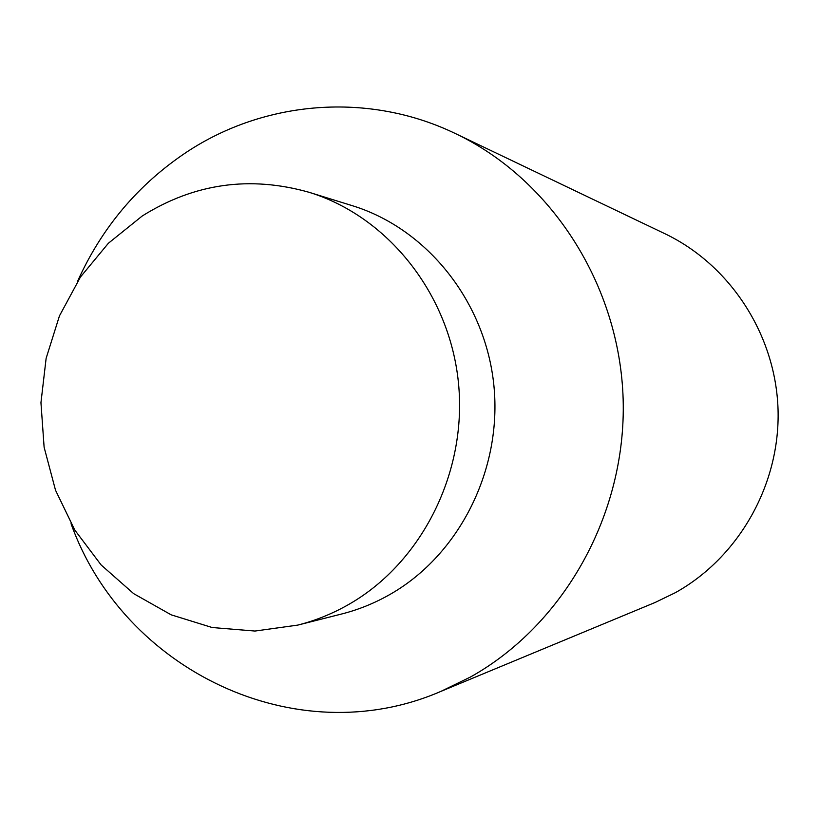 <?xml version="1.0" encoding="UTF-8"?>
<svg xmlns="http://www.w3.org/2000/svg" width="819" height="819" viewBox="0 0 819 819"><rect width="100%" height="100%" fill="white"/><g stroke="black" fill="none" stroke-linecap="round" stroke-linejoin="round"><path stroke-width="1.23" d="M297.799 625.092L341.636 614.004C358.742 609.664 375.082 603.009 390.663 594.051C459.613 554.432 502.375 469.236 493.877 385.38C485.442 301.515 426.965 228.634 352.354 205.702L309.172 192.322C249.867 175.512 194.205 183.415 142.199 216.021L108.395 243.243L80.467 276.996L59.459 315.878L46.13 358.323L40.95 402.682L44.113 447.225L55.518 490.223L74.754 530.006L101.126 564.956L133.671 593.652L171.171 614.834L212.141 627.518L254.944 631.05L297.799 625.092C315.837 620.515 333.067 613.492 349.488 604.012C422.215 562.11 467.424 471.713 458.445 382.719C449.549 293.714 387.786 216.482 309.172 192.322M71.038 523.679C123.024 669.492 295.403 754.34 440.827 691.42L470.434 677.026C564.178 624.662 626.412 513.769 623.157 399.529C619.829 285.278 551.525 179.351 455.477 133.599C368.56 91.615 264.793 100.45 186.742 152.037C138.155 184.408 101.71 227.621 77.395 281.695M440.827 691.42L655.231 602.426L675.317 592.7C738.81 557.401 780.241 484.52 778.05 409.643C775.777 334.776 730.149 264.875 664.905 233.722L455.477 133.599"/></g></svg>
